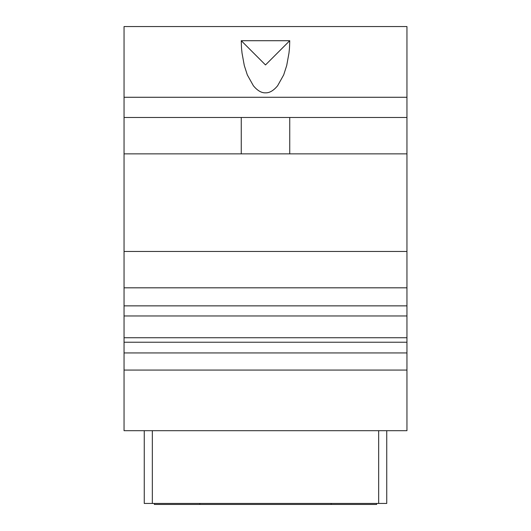 <?xml version="1.0" encoding="UTF-8"?>
<svg xmlns="http://www.w3.org/2000/svg" width="531" height="531" viewBox="0 0 531 531"><rect width="100%" height="100%" fill="white"/><g stroke="black" fill="none" stroke-linecap="round" stroke-linejoin="round"><path stroke-width="0.8" d="M376.638 503.441L376.638 504.45L154.362 504.45L154.362 503.441M386.741 430.694L386.741 503.441L144.259 503.441L144.259 430.694M124.048 117.484L124.048 430.694L406.952 430.694L406.952 117.484L124.048 117.484L124.048 97.273L406.952 97.273L406.952 117.484M406.952 97.273L406.952 26.55L124.048 26.55L124.048 97.273M124.048 153.857L406.952 153.857M289.747 117.484L289.747 153.857M241.253 117.484L241.253 153.857M289.747 40.701C289.495 51.003 289.242 49.569 288.99 52.994L286.713 65.505L283.687 74.904L277.62 85.75C273.584 90.615 269.542 92.985 265.5 92.852C261.458 92.985 257.416 90.615 253.38 85.75L247.313 74.904L244.287 65.505L242.01 52.994C241.758 49.569 241.505 51.003 241.253 40.701L289.747 40.701L265.5 64.941L241.253 40.701M124.048 370.074L406.952 370.074M124.048 342.229L406.952 342.229M124.048 337.743L406.952 337.743M124.048 352.942L406.952 352.942M124.048 305.863L406.952 305.863M124.048 287.822L406.952 287.822M378.663 430.694L378.663 503.441M152.337 430.694L152.337 503.441M331.171 503.441L331.171 504.45M199.829 503.441L199.829 504.45M124.048 315.965L406.952 315.965M124.048 251.448L406.952 251.448"/></g></svg>
